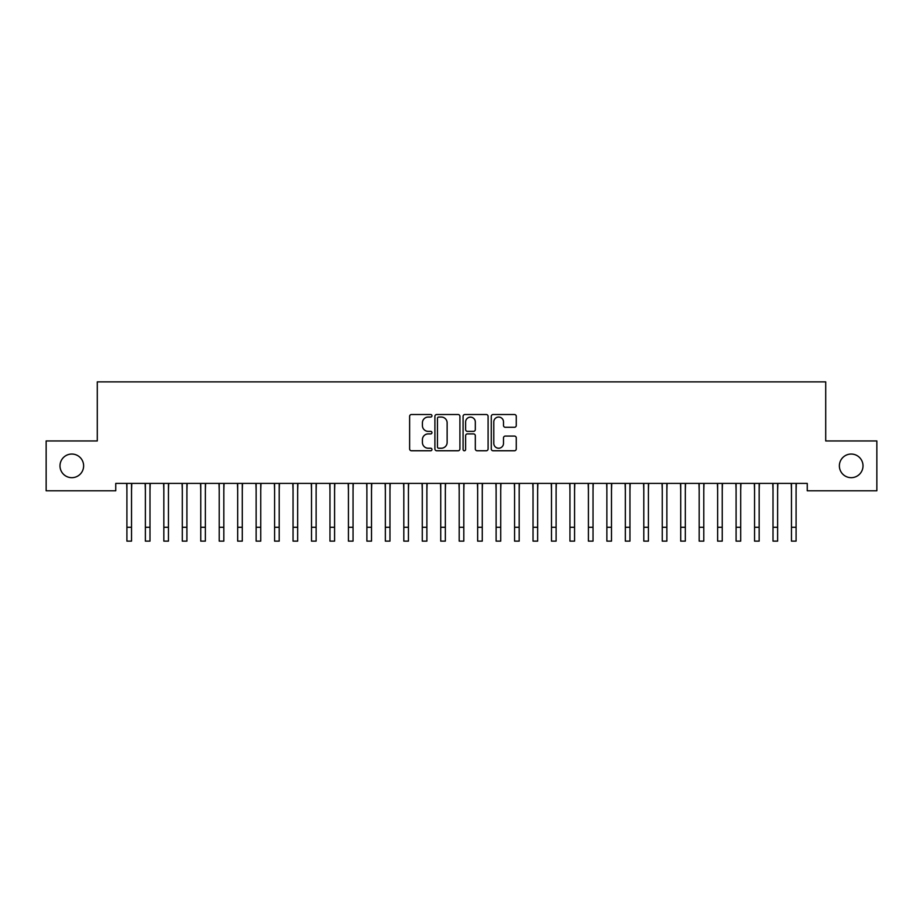 <?xml version="1.0" encoding="UTF-8"?>
<svg xmlns="http://www.w3.org/2000/svg" width="923" height="923" viewBox="0 0 923 923"><rect width="100%" height="100%" fill="white"/><g stroke="black" fill="none" stroke-linecap="round" stroke-linejoin="round"><path stroke-width="1.38" d="M431.964 415.788A1.269 1.269 0 0 0 430.695 414.519L411.439 414.519A1.811 1.811 0 0 0 409.627 416.331L409.627 448.947A1.811 1.811 0 0 0 411.439 450.759L430.695 450.759A1.269 1.269 0 0 0 431.964 449.489A1.269 1.269 0 0 0 430.695 448.22L428.203 448.22A5.803 5.803 0 0 1 422.411 442.417L422.411 439.706A5.803 5.803 0 0 1 428.203 433.902L430.695 433.902A1.269 1.269 0 0 0 431.964 432.633A1.269 1.269 0 0 0 430.695 431.364L428.203 431.364A5.803 5.803 0 0 1 422.411 425.572L422.411 422.849A5.803 5.803 0 0 1 428.203 417.058L430.695 417.058A1.269 1.269 0 0 0 431.964 415.788M839.376 465.861A11.814 11.814 0 0 0 851.191 477.676A11.814 11.814 0 0 0 863.005 465.861A11.814 11.814 0 0 0 851.191 454.047A11.814 11.814 0 0 0 839.376 465.861M59.995 465.861A11.814 11.814 0 0 0 71.809 477.676A11.814 11.814 0 0 0 83.624 465.861A11.814 11.814 0 0 0 71.809 454.047A11.814 11.814 0 0 0 59.995 465.861M514.457 427.291A1.811 1.811 0 0 0 516.269 425.48L516.269 416.331A1.811 1.811 0 0 0 514.457 414.519L493.078 414.519A1.811 1.811 0 0 0 491.267 416.331L491.267 448.947A1.811 1.811 0 0 0 493.078 450.759L514.457 450.759A1.811 1.811 0 0 0 516.269 448.947L516.269 437.894A1.811 1.811 0 0 0 514.457 436.083L505.308 436.083A1.811 1.811 0 0 0 503.496 437.894L503.496 443.375A4.846 4.846 0 0 1 498.651 448.22A4.846 4.846 0 0 1 493.793 443.375L493.793 421.903A4.846 4.846 0 0 1 498.651 417.058A4.846 4.846 0 0 1 503.496 421.903L503.496 425.48A1.811 1.811 0 0 0 505.308 427.291L514.457 427.291M807.256 483.398L115.744 483.398L115.744 490.782L46.15 490.782L46.15 440.94L97.284 440.94L97.284 381.868L825.716 381.868L825.716 440.94L876.85 440.94L876.85 490.782L807.256 490.782L807.256 483.398M459.919 416.331A1.811 1.811 0 0 0 458.108 414.519L436.717 414.519A1.811 1.811 0 0 0 434.906 416.331L434.906 448.947A1.811 1.811 0 0 0 436.717 450.759L458.108 450.759A1.811 1.811 0 0 0 459.919 448.947L459.919 416.331M464.892 414.519L486.283 414.519A1.811 1.811 0 0 1 488.094 416.331L488.094 448.947A1.811 1.811 0 0 1 486.283 450.759L477.133 450.759A1.811 1.811 0 0 1 475.322 448.947L475.322 435.714A1.811 1.811 0 0 0 473.499 433.902L467.43 433.902A1.811 1.811 0 0 0 465.619 435.714L465.619 449.489A1.269 1.269 0 0 1 464.35 450.759A1.269 1.269 0 0 1 463.081 449.489L463.081 416.331A1.811 1.811 0 0 1 464.892 414.519M438.713 417.058A1.269 1.269 0 0 0 437.444 418.327L437.444 446.951A1.269 1.269 0 0 0 438.713 448.22L441.344 448.22A5.803 5.803 0 0 0 447.136 442.417L447.136 422.849A5.803 5.803 0 0 0 441.344 417.058L438.713 417.058M475.322 421.996A4.846 4.846 0 0 0 470.465 417.15A4.846 4.846 0 0 0 465.619 421.996L465.619 429.553A1.811 1.811 0 0 0 467.43 431.364L473.499 431.364A1.811 1.811 0 0 0 475.322 429.553L475.322 421.996M131.528 490.367L131.758 483.398M126.913 490.367L126.682 483.398M126.913 527.287L131.528 527.287L131.528 541.132L126.913 541.132L126.913 483.987M131.528 527.287L131.528 483.987M149.988 490.367L150.218 483.398M145.373 490.367L145.142 483.398M168.448 490.367L168.678 483.398M163.833 490.367L163.602 483.398M145.373 527.287L149.988 527.287L149.988 541.132L145.373 541.132L145.373 483.987M149.988 527.287L149.988 483.987M163.833 527.287L168.448 527.287L168.448 541.132L163.833 541.132L163.833 483.987M168.448 527.287L168.448 483.987M186.907 490.367L187.138 483.398M182.293 490.367L182.062 483.398M205.368 490.367L205.598 483.398M200.752 490.367L200.522 483.398M182.293 527.287L186.907 527.287L186.907 541.132L182.293 541.132L182.293 483.987M186.907 527.287L186.907 483.987M200.752 527.287L205.368 527.287L205.368 541.132L200.752 541.132L200.752 483.987M205.368 527.287L205.368 483.987M223.828 490.367L224.058 483.398M219.213 490.367L218.982 483.398M219.213 527.287L223.828 527.287L223.828 541.132L219.213 541.132L219.213 483.987M223.828 527.287L223.828 483.987M242.288 490.367L242.518 483.398M237.673 490.367L237.442 483.398M237.673 527.287L242.288 527.287L242.288 541.132L237.673 541.132L237.673 483.987M242.288 527.287L242.288 483.987M260.748 490.367L260.978 483.398M256.132 490.367L255.902 483.398M279.208 490.367L279.438 483.398M274.593 490.367L274.362 483.398M297.668 490.367L297.898 483.398M293.053 490.367L292.822 483.398M316.127 490.367L316.358 483.398M311.512 490.367L311.282 483.398M334.588 490.367L334.818 483.398M329.973 490.367L329.742 483.398M353.048 490.367L353.278 483.398M348.433 490.367L348.202 483.398M371.507 490.367L371.738 483.398M366.893 490.367L366.662 483.398M389.968 490.367L390.198 483.398M385.353 490.367L385.122 483.398M408.428 490.367L408.658 483.398M403.812 490.367L403.582 483.398M426.888 490.367L427.118 483.398M422.273 490.367L422.042 483.398M445.348 490.367L445.578 483.398M440.733 490.367L440.502 483.398M463.808 490.367L464.038 483.398M459.192 490.367L458.962 483.398M482.268 490.367L482.498 483.398M477.653 490.367L477.422 483.398M500.728 490.367L500.958 483.398M496.113 490.367L495.882 483.398M519.188 490.367L519.418 483.398M514.572 490.367L514.342 483.398M537.648 490.367L537.878 483.398M533.033 490.367L532.802 483.398M556.108 490.367L556.338 483.398M551.493 490.367L551.262 483.398M574.567 490.367L574.798 483.398M569.952 490.367L569.722 483.398M593.028 490.367L593.258 483.398M588.413 490.367L588.182 483.398M611.488 490.367L611.718 483.398M606.873 490.367L606.642 483.398M629.947 490.367L630.178 483.398M625.332 490.367L625.102 483.398M256.132 527.287L260.748 527.287L260.748 541.132L256.132 541.132L256.132 483.987M260.748 527.287L260.748 483.987M274.593 527.287L279.208 527.287L279.208 541.132L274.593 541.132L274.593 483.987M279.208 527.287L279.208 483.987M293.053 527.287L297.668 527.287L297.668 541.132L293.053 541.132L293.053 483.987M297.668 527.287L297.668 483.987M311.512 527.287L316.127 527.287L316.127 541.132L311.512 541.132L311.512 483.987M316.127 527.287L316.127 483.987M329.973 527.287L334.588 527.287L334.588 541.132L329.973 541.132L329.973 483.987M334.588 527.287L334.588 483.987M348.433 527.287L353.048 527.287L353.048 541.132L348.433 541.132L348.433 483.987M353.048 527.287L353.048 483.987M366.893 527.287L371.507 527.287L371.507 541.132L366.893 541.132L366.893 483.987M371.507 527.287L371.507 483.987M385.353 527.287L389.968 527.287L389.968 541.132L385.353 541.132L385.353 483.987M389.968 527.287L389.968 483.987M403.812 527.287L408.428 527.287L408.428 541.132L403.812 541.132L403.812 483.987M408.428 527.287L408.428 483.987M422.273 527.287L426.888 527.287L426.888 541.132L422.273 541.132L422.273 483.987M426.888 527.287L426.888 483.987M440.733 527.287L445.348 527.287L445.348 541.132L440.733 541.132L440.733 483.987M445.348 527.287L445.348 483.987M459.192 527.287L463.808 527.287L463.808 541.132L459.192 541.132L459.192 483.987M463.808 527.287L463.808 483.987M477.653 527.287L482.268 527.287L482.268 541.132L477.653 541.132L477.653 483.987M482.268 527.287L482.268 483.987M496.113 527.287L500.728 527.287L500.728 541.132L496.113 541.132L496.113 483.987M500.728 527.287L500.728 483.987M514.572 527.287L519.188 527.287L519.188 541.132L514.572 541.132L514.572 483.987M519.188 527.287L519.188 483.987M533.033 527.287L537.648 527.287L537.648 541.132L533.033 541.132L533.033 483.987M537.648 527.287L537.648 483.987M551.493 527.287L556.108 527.287L556.108 541.132L551.493 541.132L551.493 483.987M556.108 527.287L556.108 483.987M569.952 527.287L574.567 527.287L574.567 541.132L569.952 541.132L569.952 483.987M574.567 527.287L574.567 483.987M588.413 527.287L593.028 527.287L593.028 541.132L588.413 541.132L588.413 483.987M593.028 527.287L593.028 483.987M606.873 527.287L611.488 527.287L611.488 541.132L606.873 541.132L606.873 483.987M611.488 527.287L611.488 483.987M625.332 527.287L629.947 527.287L629.947 541.132L625.332 541.132L625.332 483.987M629.947 527.287L629.947 483.987M648.408 490.367L648.638 483.398M643.793 490.367L643.562 483.398M643.793 527.287L648.408 527.287L648.408 541.132L643.793 541.132L643.793 483.987M648.408 527.287L648.408 483.987M666.868 490.367L667.098 483.398M662.253 490.367L662.022 483.398M662.253 527.287L666.868 527.287L666.868 541.132L662.253 541.132L662.253 483.987M666.868 527.287L666.868 483.987M685.327 490.367L685.558 483.398M680.712 490.367L680.482 483.398M680.712 527.287L685.327 527.287L685.327 541.132L680.712 541.132L680.712 483.987M685.327 527.287L685.327 483.987M703.788 490.367L704.018 483.398M699.173 490.367L698.942 483.398M699.173 527.287L703.788 527.287L703.788 541.132L699.173 541.132L699.173 483.987M703.788 527.287L703.788 483.987M722.248 490.367L722.478 483.398M717.633 490.367L717.402 483.398M717.633 527.287L722.248 527.287L722.248 541.132L717.633 541.132L717.633 483.987M722.248 527.287L722.248 483.987M740.707 490.367L740.938 483.398M736.093 490.367L735.862 483.398M736.093 527.287L740.707 527.287L740.707 541.132L736.093 541.132L736.093 483.987M740.707 527.287L740.707 483.987M759.168 490.367L759.398 483.398M754.553 490.367L754.322 483.398M754.553 527.287L759.168 527.287L759.168 541.132L754.553 541.132L754.553 483.987M759.168 527.287L759.168 483.987M777.628 490.367L777.858 483.398M773.013 490.367L772.782 483.398M773.013 527.287L777.628 527.287L777.628 541.132L773.013 541.132L773.013 483.987M777.628 527.287L777.628 483.987M796.088 490.367L796.318 483.398M791.473 490.367L791.242 483.398M791.473 527.287L796.088 527.287L796.088 541.132L791.473 541.132L791.473 483.987M796.088 527.287L796.088 483.987"/></g></svg>
